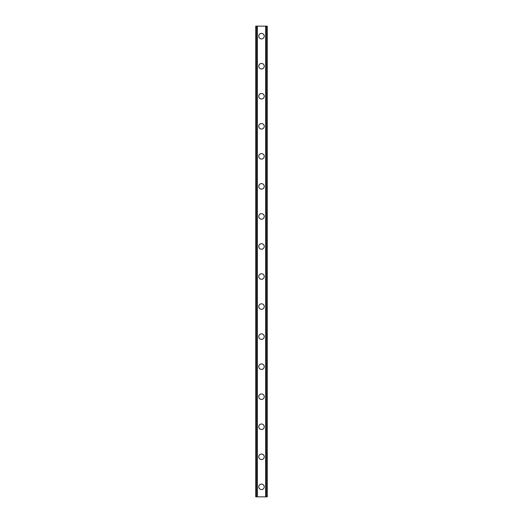 <?xml version="1.0" encoding="UTF-8"?>
<svg xmlns="http://www.w3.org/2000/svg" width="523" height="523" viewBox="0 0 523 523"><rect width="100%" height="100%" fill="white"/><g stroke="black" fill="none" stroke-linecap="round" stroke-linejoin="round"><path stroke-width="0.78" d="M258.748 486.835A2.752 2.752 0 0 1 261.5 484.082A2.752 2.752 0 0 1 264.252 486.835A2.752 2.752 0 0 1 261.5 489.587A2.752 2.752 0 0 1 258.748 486.835M258.748 456.788A2.752 2.752 0 0 1 261.5 454.036A2.752 2.752 0 0 1 264.252 456.788A2.752 2.752 0 0 1 261.5 459.547A2.752 2.752 0 0 1 258.748 456.788M258.748 426.748A2.752 2.752 0 0 1 261.5 423.99A2.752 2.752 0 0 1 264.252 426.748A2.752 2.752 0 0 1 261.5 429.501A2.752 2.752 0 0 1 258.748 426.748M258.748 396.702A2.752 2.752 0 0 1 261.5 393.95A2.752 2.752 0 0 1 264.252 396.702A2.752 2.752 0 0 1 261.5 399.454A2.752 2.752 0 0 1 258.748 396.702M258.748 366.656A2.752 2.752 0 0 1 261.5 363.903A2.752 2.752 0 0 1 264.252 366.656A2.752 2.752 0 0 1 261.5 369.408A2.752 2.752 0 0 1 258.748 366.656M258.748 336.609A2.752 2.752 0 0 1 261.5 333.857A2.752 2.752 0 0 1 264.252 336.609A2.752 2.752 0 0 1 261.5 339.368A2.752 2.752 0 0 1 258.748 336.609M258.748 306.57A2.752 2.752 0 0 1 261.5 303.811A2.752 2.752 0 0 1 264.252 306.57A2.752 2.752 0 0 1 261.5 309.322A2.752 2.752 0 0 1 258.748 306.57M258.748 276.523A2.752 2.752 0 0 1 261.5 273.771A2.752 2.752 0 0 1 264.252 276.523A2.752 2.752 0 0 1 261.5 279.275A2.752 2.752 0 0 1 258.748 276.523M258.748 246.477A2.752 2.752 0 0 1 261.5 243.725A2.752 2.752 0 0 1 264.252 246.477A2.752 2.752 0 0 1 261.5 249.229A2.752 2.752 0 0 1 258.748 246.477M258.748 216.43A2.752 2.752 0 0 1 261.5 213.678A2.752 2.752 0 0 1 264.252 216.43A2.752 2.752 0 0 1 261.5 219.189A2.752 2.752 0 0 1 258.748 216.43M258.748 186.391A2.752 2.752 0 0 1 261.5 183.632A2.752 2.752 0 0 1 264.252 186.391A2.752 2.752 0 0 1 261.5 189.143A2.752 2.752 0 0 1 258.748 186.391M258.748 156.344A2.752 2.752 0 0 1 261.5 153.592A2.752 2.752 0 0 1 264.252 156.344A2.752 2.752 0 0 1 261.5 159.097A2.752 2.752 0 0 1 258.748 156.344M258.748 126.298A2.752 2.752 0 0 1 261.5 123.546A2.752 2.752 0 0 1 264.252 126.298A2.752 2.752 0 0 1 261.5 129.05A2.752 2.752 0 0 1 258.748 126.298M258.748 96.252A2.752 2.752 0 0 1 261.5 93.499A2.752 2.752 0 0 1 264.252 96.252A2.752 2.752 0 0 1 261.5 99.01A2.752 2.752 0 0 1 258.748 96.252M258.748 66.212A2.752 2.752 0 0 1 261.5 63.453A2.752 2.752 0 0 1 264.252 66.212A2.752 2.752 0 0 1 261.5 68.964A2.752 2.752 0 0 1 258.748 66.212M258.748 36.165A2.752 2.752 0 0 1 261.5 33.413A2.752 2.752 0 0 1 264.252 36.165A2.752 2.752 0 0 1 261.5 38.918A2.752 2.752 0 0 1 258.748 36.165M267.188 26.15L255.74 26.15L255.74 496.85L267.26 496.85L267.26 26.15L267.188 496.85M255.897 26.15L255.897 496.85M256.022 26.15L256.022 496.85M256.937 26.15L256.937 496.85M256.97 26.15L256.97 496.85M257.342 26.15L257.342 496.85M265.658 26.15L265.658 496.85M266.03 26.15L266.03 496.85M266.063 26.15L266.063 496.85M266.978 26.15L266.978 496.85M267.103 26.15L267.103 496.85M255.812 26.15L255.812 496.85"/></g></svg>
